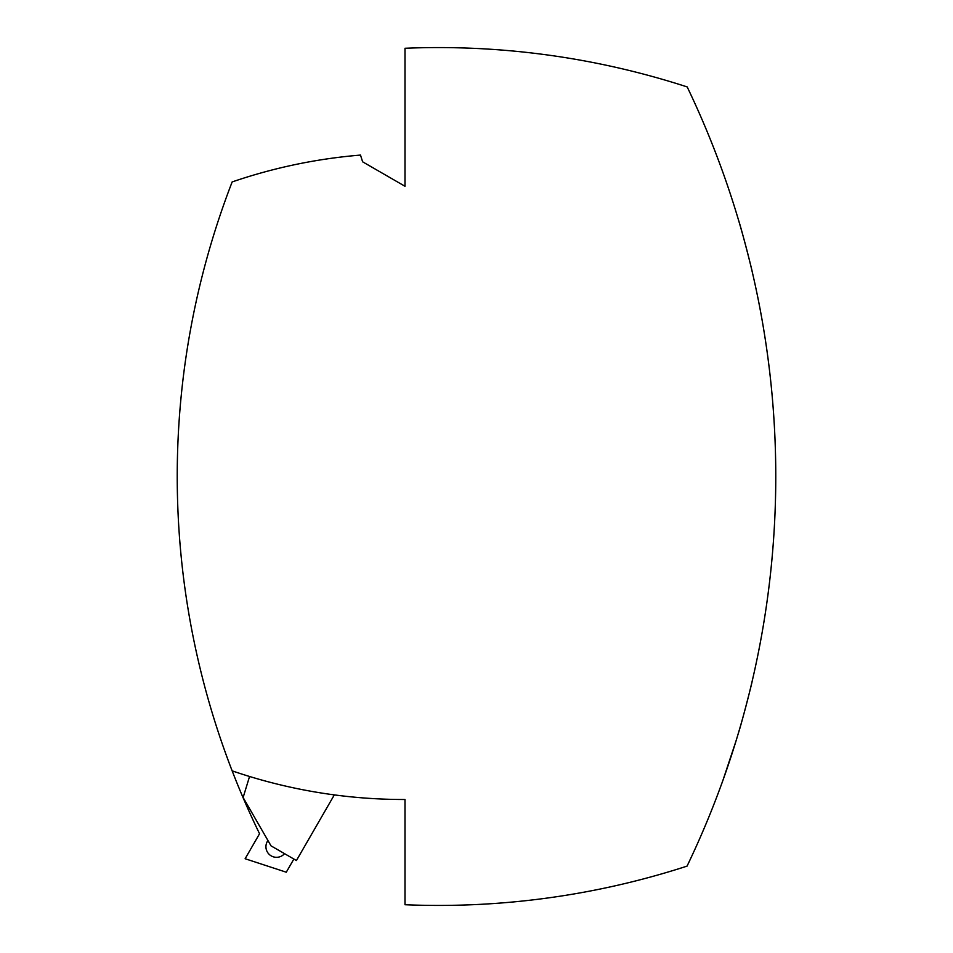 <?xml version="1.0" encoding="UTF-8"?>
<svg xmlns="http://www.w3.org/2000/svg" width="953" height="953" viewBox="0 0 953 953"><rect width="100%" height="100%" fill="white"/><g stroke="black" fill="none" stroke-linecap="round" stroke-linejoin="round"><path stroke-width="1.43" d="M296.431 860.523L334.324 794.897L296.431 860.523L271.033 845.859L243.122 797.518L249.555 776.481A529.689 529.689 -33.5 0 1 244.302 774.849M232.151 770.846A529.689 529.689 -36.4 0 0 404.989 799.496L404.989 904.731A805.118 805.118 -55.8 0 0 687.065 866.11A900.466 900.466 -55.8 0 0 687.196 86.937A805.118 805.118 124.2 0 0 404.989 48.269L404.989 186.264L362.616 161.807L360.496 155.077A529.689 529.689 -55.8 0 0 232.151 181.94A816.781 816.781 -36.4 0 0 232.151 770.846A816.781 816.781 -33.5 0 0 259.55 833.744L245.124 858.736L286.281 872.209L293.869 859.046M752.096 271.271L752.096 271.271C752.608 272.344 742.137 231.079 738.539 220.131L738.051 218.511M737.539 735.978L738.408 733.083C742.018 722.148 752.513 680.883 752 681.955L751.679 683.313L752 681.955M722.291 782.091L721.254 784.938M735.43 742.911L735.776 741.791M757.718 296.955A900.466 900.466 124.2 0 1 757.623 656.26M737.67 217.236L737.908 218.011L737.67 217.236M721.683 783.783L722.029 782.818M722.243 782.246L722.719 780.924M722.91 780.388L723.315 779.256M723.339 779.173L724.483 775.945M724.661 775.456L725.555 772.919M726.055 771.477L727.818 766.319M736.073 740.815L723.077 779.899M722.862 780.495L722.338 781.972M730.725 757.647L732.13 753.346M732.404 752.477L735.287 743.376M284.53 853.65A10.59 10.59 35.9 0 1 269.651 854.781A10.59 10.59 35.9 0 1 267.948 840.51"/></g></svg>
